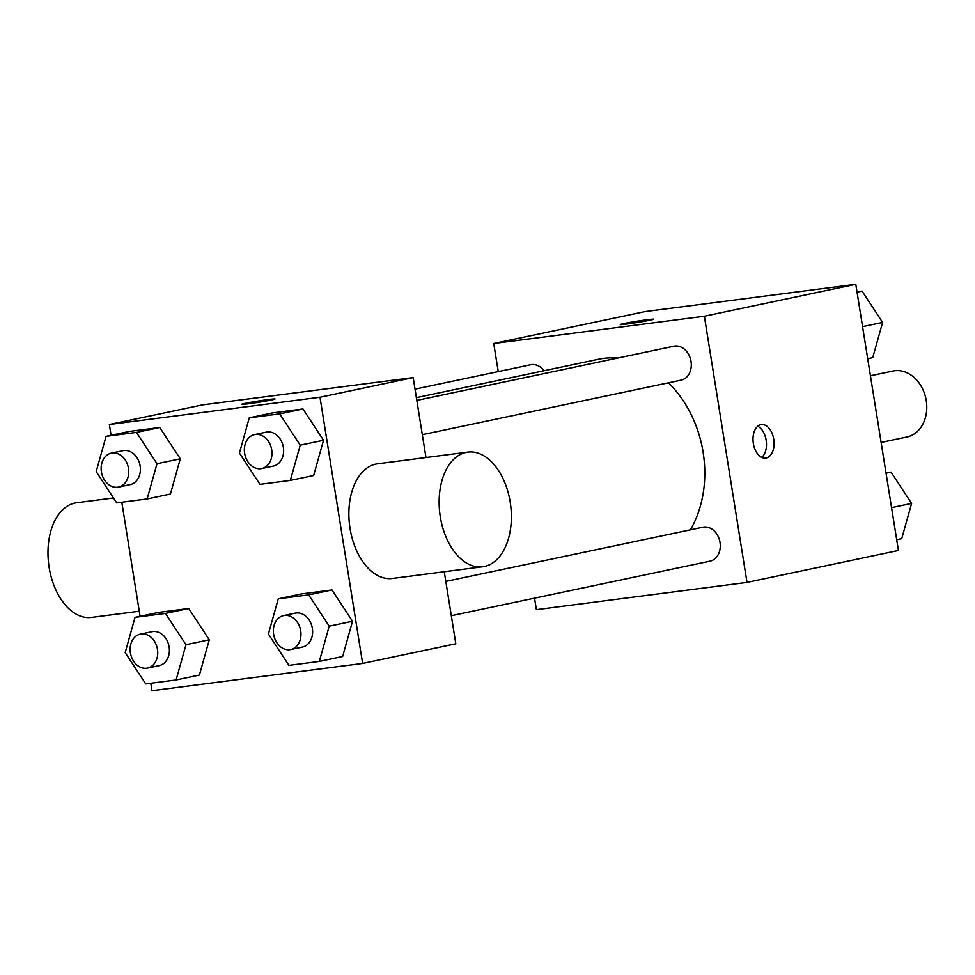 <?xml version="1.0" encoding="UTF-8"?>
<svg xmlns="http://www.w3.org/2000/svg" width="975" height="975" viewBox="0 0 975 975"><rect width="100%" height="100%" fill="white"/><g stroke="black" fill="none" stroke-linecap="round" stroke-linejoin="round"><path stroke-width="1.46" d="M881.12 442.443L906.872 437.019A33.723 26.52 -101.9 0 0 926.25 400.615A33.723 26.52 -101.9 0 0 892.966 371.024L870.443 375.777M498.249 371.585L493.74 343.492L645.17 311.573L855.794 284.31L898.426 550.485L747.008 582.404L536.384 609.668L534.532 598.138M493.74 343.492L704.364 316.229L855.794 284.31M650.081 320.178A16.855 0.646 170.9 0 1 631.581 323.359A16.855 0.646 170.9 0 1 620.271 324.553A16.855 0.646 170.9 0 1 636.809 321.25A16.855 0.646 170.9 0 1 653.567 319.215A16.855 0.646 170.9 0 1 650.081 320.178M690.422 529.839A105.982 83.338 -101.9 0 0 703.121 452.242A105.982 83.338 -101.9 0 0 668.472 382.809M617.687 358.057A105.982 83.338 -101.9 0 0 598.516 359.251L416.386 397.642M704.364 316.229L747.008 582.404M543.989 370.744A17.343 13.638 -101.9 0 0 530.692 364.747L415.021 389.135M422.321 434.692L681.074 380.153A17.343 13.638 -101.9 0 0 691.031 361.433A17.343 13.638 -101.9 0 0 673.92 346.21L416.825 400.396M445.819 581.393L702.902 527.207A17.343 13.638 78.1 0 1 719.83 541.369A17.343 13.638 78.1 0 1 710.056 561.149L451.303 615.688M753.346 443.479A16.855 10.396 -97.4 0 1 761.378 424.612A16.855 10.396 -97.4 0 1 773.858 440.005A16.855 10.396 -97.4 0 1 765.704 458.055A16.855 10.396 -97.4 0 1 753.346 443.479M757.733 426.282A16.855 10.396 -97.4 0 1 766.265 440.98A16.855 10.396 -97.4 0 1 761.767 457.372M620.271 324.553A16.855 0.646 170.9 0 1 636.809 321.263A16.855 0.646 170.9 0 1 653.567 319.227M111.089 435.289L109.371 424.515L202.556 404.881L413.181 377.605L425.977 457.531M444.271 571.74L455.812 643.78L362.627 663.427L152.002 690.69L150.808 683.231M109.371 424.515L319.995 397.252L413.181 377.605M271.525 399.969A16.855 0.646 170.9 0 1 253.025 403.15A16.855 0.646 170.9 0 1 241.715 404.345A16.855 0.646 170.9 0 1 258.253 401.042A16.855 0.646 170.9 0 1 275.011 399.007A16.855 0.646 170.9 0 1 271.525 399.969M158.352 612.434L188.748 608.497L209.284 639.807L199.412 675.041L209.284 639.807L188.748 608.497L158.352 612.434L135.05 617.346L165.457 613.409L185.981 644.707L176.109 679.953L145.714 683.889L125.19 652.58L135.05 617.346M272.586 412.9L302.981 408.964L323.517 440.261L313.645 475.508L323.517 440.261L302.981 408.964L272.586 412.9L249.283 417.812L279.691 413.875L300.215 445.173L290.343 480.419L259.947 484.356L239.423 453.046L249.283 417.812M140.083 616.285L121.814 502.235M319.995 397.252L362.627 663.427M129.358 431.438L159.766 427.501L180.29 458.811L170.418 494.045L180.29 458.811L159.766 427.501L129.358 431.438L106.068 436.349L136.463 432.413L156.999 463.722L147.127 498.956L116.72 502.893L96.196 471.583L106.068 436.349M301.58 593.897L331.975 589.96L352.511 621.258L342.639 656.504L352.511 621.258L331.975 589.96L301.58 593.897L278.277 598.808L308.685 594.872L329.209 626.169L319.337 661.416L288.941 665.352L268.405 634.043L278.277 598.808M482.674 566.768L392.413 578.455A57.805 35.636 -97.4 0 1 350.049 528.499A57.805 35.636 -97.4 0 1 377.569 463.808L467.829 452.12A57.805 35.636 -97.4 0 1 510.607 504.867A57.805 35.636 -97.4 0 1 482.674 566.768A57.805 35.636 -97.4 0 1 440.31 516.811A57.805 35.636 -97.4 0 1 467.829 452.12M113.502 497.981L76.672 502.747A57.805 35.636 82.6 0 0 48.75 564.659A57.805 35.636 82.6 0 0 91.516 617.407L139.279 611.227M290.733 649.533L302.384 647.071A17.343 13.638 -101.9 0 0 312.353 628.351A17.343 13.638 -101.9 0 0 295.23 613.141L283.591 615.591A17.343 13.638 -101.9 0 0 273.817 635.371A17.343 13.638 -101.9 0 0 290.733 649.533A17.343 13.638 -101.9 0 0 300.702 630.813A17.343 13.638 -101.9 0 0 283.591 615.591M308.685 594.872L331.975 589.96M329.209 626.169L352.511 621.258M319.337 661.416L342.639 656.504M147.518 668.07L159.157 665.62A17.343 13.638 -101.9 0 0 169.126 646.9A17.343 13.638 -101.9 0 0 152.002 631.678L140.363 634.128A17.343 13.638 -101.9 0 0 130.589 653.92A17.343 13.638 -101.9 0 0 147.518 668.07A17.343 13.638 -101.9 0 0 157.475 649.35A17.343 13.638 -101.9 0 0 140.363 634.128M165.457 613.409L188.748 608.497M185.981 644.707L209.284 639.807M176.109 679.953L199.412 675.041M261.751 468.536L273.39 466.074A17.343 13.638 -101.9 0 0 283.359 447.354A17.343 13.638 -101.9 0 0 266.236 432.144L254.597 434.594A17.343 13.638 -101.9 0 0 244.822 454.374A17.343 13.638 -101.9 0 0 261.751 468.536A17.343 13.638 -101.9 0 0 271.708 449.816A17.343 13.638 -101.9 0 0 254.597 434.594M279.691 413.875L302.981 408.964M300.215 445.173L323.517 440.261M290.343 480.419L313.645 475.508M118.523 487.073L130.175 484.624A17.343 13.638 -101.9 0 0 140.132 465.904A17.343 13.638 -101.9 0 0 123.021 450.682L111.369 453.143A17.343 13.638 -101.9 0 0 101.607 472.924A17.343 13.638 -101.9 0 0 118.523 487.073A17.343 13.638 -101.9 0 0 128.481 468.353A17.343 13.638 -101.9 0 0 111.369 453.143M136.463 432.413L159.766 427.501M156.999 463.722L180.29 458.811M147.127 498.956L170.418 494.045M885.983 472.765L891.065 472.107L911.601 503.417L901.729 538.651L896.695 539.711M886.043 473.168L891.065 472.107M891.564 507.634L911.601 503.417M856.988 291.769L862.083 291.111L882.607 322.42L872.735 357.654L867.713 358.715M857.049 292.171L862.083 291.111M862.57 326.637L882.607 322.42"/></g></svg>
